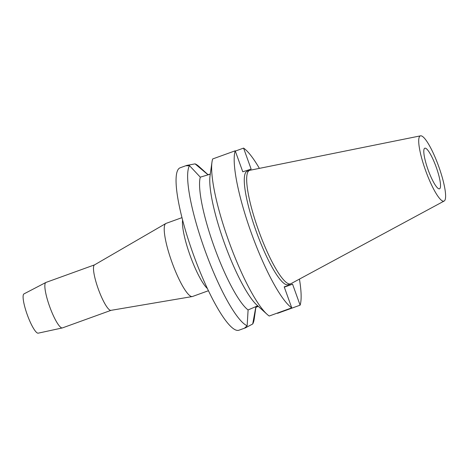 <?xml version="1.0" encoding="UTF-8"?>
<svg xmlns="http://www.w3.org/2000/svg" width="469" height="469" viewBox="0 0 469 469"><rect width="100%" height="100%" fill="white"/><g stroke="black" fill="none" stroke-linecap="round" stroke-linejoin="round"><path stroke-width="0.7" d="M436.223 167.198A21.592 4.268 70.1 0 0 424.82 148.198A21.592 4.268 70.1 0 0 428.097 169.813A21.592 4.268 70.1 0 0 439.5 188.814A21.592 4.268 70.1 0 0 436.223 167.198M94.55 264.862L46.003 282.42A24.183 4.778 70.1 0 0 45.886 282.467L23.989 293.881A20.894 4.127 70.1 0 0 27.266 314.752A20.894 4.127 70.1 0 0 38.194 333.166L62.33 327.937A24.183 4.778 70.1 0 0 62.447 327.901L110.995 310.349M45.886 282.467A24.183 4.778 70.1 0 0 49.673 306.626A24.183 4.778 70.1 0 0 62.33 327.937M192.237 296.56L110.913 310.361A24.183 4.778 -109.9 0 1 98.302 289.045A24.183 4.778 -109.9 0 1 94.474 264.909L165.827 223.508A38.868 7.68 70.1 0 0 171.971 262.294A38.868 7.68 70.1 0 0 192.237 296.56A38.868 7.68 70.1 0 0 192.507 296.49L208.424 290.733M181.99 217.634L166.073 223.391A38.868 7.68 70.1 0 0 165.827 223.508M207.38 288.529A38.868 7.68 -109.9 0 1 190.185 255.711A38.868 7.68 -109.9 0 1 182.599 219.996M210.276 174.134L207.914 174.708L195.069 163.863L186.656 165.434L180.178 167.779A86.366 17.072 70.1 0 0 193.287 254.239A86.366 17.072 70.1 0 0 238.914 330.223L245.293 327.913L252.715 323.985L255.722 307.488L258.214 306.286M195.069 163.863A86.366 17.072 -109.9 0 1 199.196 166.683L208.025 174.679M257.71 305.829L248.095 309.945L247.151 325.773A86.366 17.072 -109.9 0 1 204.853 250.053A86.366 17.072 -109.9 0 1 189.505 165.651L200.292 177.165L210.276 174.163M186.656 165.434C185.671 165.809 186.621 165.885 189.505 165.651M255.863 307.418L254.233 318.897A86.366 17.072 -109.9 0 1 252.715 323.985M247.151 325.773L244.712 327.972L245.293 327.913M200.292 177.165A73.41 14.51 70.1 0 0 214.186 246.776A73.41 14.51 70.1 0 0 248.095 309.945M267.025 314.271L256.842 305.043A73.41 14.51 -109.9 0 1 224.399 243.083A73.41 14.51 -109.9 0 1 210.059 175.664L211.988 162.057A86.366 17.072 70.1 0 0 228.854 241.377A86.366 17.072 70.1 0 0 267.025 314.271A86.366 17.072 70.1 0 0 269.206 316.018L291.759 307.863A86.366 17.072 -109.9 0 1 251.407 233.222A86.366 17.072 -109.9 0 1 235.215 150.801L242.778 171.795L251.132 169.104L243.575 148.104A86.366 17.072 -109.9 0 1 259.392 168.371M211.988 162.057A86.366 17.072 70.1 0 1 212.662 158.956L235.215 150.801M299.433 279.102A86.366 17.072 -109.9 0 1 300.119 305.167L292.556 284.167L284.202 286.864L291.759 307.863M249.543 170.388L247.151 171.249A60.331 11.924 70.1 0 0 256.309 231.645A60.331 11.924 70.1 0 0 288.183 284.718L290.569 283.851A60.331 11.924 -109.9 0 1 258.7 230.777A60.331 11.924 -109.9 0 1 249.543 170.388A60.331 11.924 -109.9 0 1 249.877 170.294L420.558 135.834A34.683 6.853 -109.9 0 1 438.691 166.401A34.683 6.853 -109.9 0 1 444.137 201.043A34.683 6.853 -109.9 0 1 425.629 170.61A34.683 6.853 -109.9 0 1 420.558 135.834M292.556 284.167L284.308 287.151M277.302 313.087L277.566 313.321L300.119 305.167M243.575 148.104L235.321 151.088M444.137 201.043L290.891 283.71A60.331 11.924 -109.9 0 1 290.569 283.851"/></g></svg>
